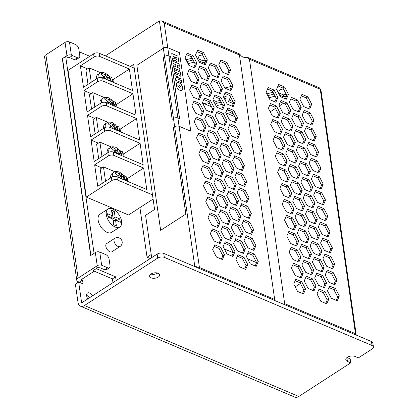 <?xml version="1.0" encoding="UTF-8"?>
<svg xmlns="http://www.w3.org/2000/svg" width="418" height="418" viewBox="0 0 418 418"><rect width="100%" height="100%" fill="white"/><g stroke="black" fill="none" stroke-linecap="round" stroke-linejoin="round"><path stroke-width="0.63" d="M123.88 179.797L123.744 179.63A1.573 0.878 -122.9 0 1 123.347 177.713L123.958 176.13L122.38 174.113L121.408 175.288A1.573 0.878 -122.9 0 1 119.867 174.771L119.062 173.768L116.12 172.122L115.227 173.209L118.717 176.177A1.573 0.878 -122.9 0 1 119.24 177.828M120.311 155.047L120.175 154.874A1.573 0.878 -122.9 0 1 119.783 152.962L120.389 151.379L118.796 149.383L117.845 150.532A1.573 0.878 -122.9 0 1 116.298 150.02L115.493 149.017L112.557 147.366L111.663 148.458L115.149 151.421A1.573 0.878 -122.9 0 1 115.671 153.077M116.742 130.291L116.612 130.123A1.573 0.878 -122.9 0 1 116.214 128.211L116.826 126.623L115.248 124.606L114.276 125.781A1.573 0.878 -122.9 0 1 112.729 125.269L111.93 124.261L108.988 122.615L108.095 123.707L111.585 126.67A1.573 0.878 -122.9 0 1 112.102 128.326M113.179 105.54L113.043 105.373A1.573 0.878 -122.9 0 1 112.646 103.455L113.257 101.872L111.663 99.876L110.707 101.031A1.573 0.878 -122.9 0 1 109.166 100.513L108.361 99.51L105.42 97.864L104.526 98.951L108.016 101.914A1.573 0.878 -122.9 0 1 108.539 103.57M112.369 176.96A8.637 4.823 -122.9 0 1 113.8 172.42L112.16 173.486A8.637 4.823 57.1 0 0 110.713 177.896M108.805 152.209A8.637 4.823 -122.9 0 1 110.237 147.669L108.596 148.73A8.637 4.823 57.1 0 0 107.149 153.145M105.237 127.459A8.637 4.823 -122.9 0 1 106.668 122.918L105.028 123.979A8.637 4.823 57.1 0 0 103.58 128.389M101.668 102.703A8.637 4.823 -122.9 0 1 103.1 98.162L101.459 99.228A8.637 4.823 57.1 0 0 100.012 103.638M109.61 80.789L109.474 80.617A1.573 0.878 -122.9 0 1 109.082 78.704L109.688 77.121L108.11 75.099L107.144 76.275A1.573 0.878 -122.9 0 1 105.597 75.762L104.793 74.754L101.856 73.108L100.963 74.2L104.448 77.163A1.573 0.878 -122.9 0 1 104.97 78.819M98.105 77.952A8.637 4.823 -122.9 0 1 99.536 73.411L97.896 74.472A8.637 4.823 57.1 0 0 96.448 78.887M126.785 181.031L126.131 176.5L123.441 175.361M115.081 171.814L103.471 166.892L105.54 181.245M123.216 156.28L122.563 151.75L119.872 150.605M111.512 147.063L99.907 142.136L101.971 156.494M119.647 131.524L118.994 126.999L116.303 125.855M107.948 122.307L96.339 117.385L98.408 131.738M116.084 106.773L115.431 102.243L112.74 101.104M104.38 97.556L92.77 92.629L94.839 106.987M126.393 178.303L127.25 178.669L127.647 181.396M94.651 164.838L108.325 155.987A3.924 2.074 -8.2 0 1 113.837 155.397L143.661 168.046L146.749 189.5L116.925 176.851A3.924 2.074 171.8 0 0 111.418 177.441L97.744 186.292L94.651 164.838L101.893 167.911M103.471 166.892L100.189 169.013L102.258 183.371M122.824 153.552L123.686 153.918L124.078 156.645M91.087 140.087L104.756 131.236A3.924 2.074 -8.2 0 1 110.268 130.646L140.093 143.296L143.181 164.749L113.362 152.095A3.924 2.074 171.8 0 0 107.849 152.69L94.175 161.541L91.087 140.087L98.324 143.16M99.907 142.136L96.626 144.262L98.69 158.615M119.255 128.796L120.118 129.162L120.509 131.889M87.519 115.337L101.193 106.486A3.924 2.074 -8.2 0 1 106.7 105.89L136.524 118.545L139.617 139.993L109.793 127.344A3.924 2.074 171.8 0 0 104.281 127.934L90.612 136.785L87.519 115.337L94.761 118.404M96.339 117.385L93.057 119.506L95.126 133.864M115.692 104.045L116.549 104.411L116.946 107.139M83.95 90.581L97.624 81.729A3.924 2.074 -8.2 0 1 103.136 81.139L132.955 93.789L136.049 115.243L106.224 102.593A3.924 2.074 171.8 0 0 100.717 103.183L87.043 112.034L83.95 90.581L91.192 93.653M92.77 92.629L89.489 94.755L91.558 109.114M152.486 194.845L117.374 179.954A3.924 2.074 171.8 0 0 111.862 180.545L111.418 177.441M134.225 68.113L99.113 53.217L99.568 56.383L129.392 69.038L132.48 90.487L102.661 77.837A3.924 2.074 171.8 0 0 97.148 78.432L83.475 87.284L80.387 65.83L94.055 56.979A3.924 2.074 -8.2 0 1 99.568 56.383M94.055 56.979L93.601 53.807L68.056 70.344L86.317 197.082L111.862 180.545M112.515 82.017L111.862 77.492L109.171 76.348M100.811 72.805L89.206 67.878L91.27 82.236M112.123 79.295L112.985 79.66L113.377 82.383M80.387 65.83L87.623 68.902M89.206 67.878L85.925 70.005L87.989 84.358M93.601 53.807A3.924 2.074 -8.2 0 1 99.113 53.217M153.098 199.078L128.525 214.988L86.317 197.082M129.392 69.038L112.985 79.66M111.454 81.567L109.829 77.252L107.677 77.884L106.773 76.755L108.095 75.12L105.19 73.087C102.75 72.283 100.863 72.392 99.536 73.411M106.407 79.425L107.677 77.884M100.968 74.2L101.856 73.108M106.773 76.755L105.472 78.344A2.414 1.348 -122.9 0 1 105.002 78.615M132.955 93.789L116.549 104.411M136.524 118.545L120.118 129.162M140.093 143.296L123.686 153.918M143.661 168.046L127.25 178.669M109.976 104.181L111.24 102.635L110.342 101.506L111.679 99.85L108.758 97.838C106.313 97.039 104.427 97.148 103.1 98.162M115.023 106.324L113.398 102.002L111.24 102.635M118.587 131.074L116.962 126.758L114.809 127.391L113.91 126.262L115.232 124.627L112.327 122.594C109.882 121.79 107.996 121.899 106.668 122.918M117.108 153.688L118.378 152.142L117.474 151.013L118.811 149.357L115.891 147.345C113.45 146.546 111.564 146.65 110.237 147.669M122.155 155.825L120.53 151.509L118.378 152.142M125.724 180.581L124.099 176.26L121.941 176.892L121.042 175.769L122.364 174.134L119.459 172.096C117.014 171.296 115.128 171.406 113.8 172.42M104.537 98.956L105.42 97.864M110.342 101.506L109.041 103.094A2.414 1.348 -122.9 0 1 108.565 103.371M113.539 128.932L114.809 127.391M108.105 123.707L108.988 122.615M113.91 126.262L112.609 127.845A2.414 1.348 -122.9 0 1 112.134 128.122M111.669 148.463L112.557 147.366M117.474 151.013L116.173 152.601A2.414 1.348 -122.9 0 1 115.702 152.873M120.677 178.439L121.941 176.892M115.237 173.214L116.12 172.122M121.042 175.769L119.741 177.352A2.414 1.348 -122.9 0 1 119.266 177.629M151.05 274.015A5.105 2.696 171.8 0 0 149.607 276.272A5.105 2.696 171.8 0 0 152.915 278.273A5.105 2.696 171.8 0 0 158.265 277.077A5.105 2.696 171.8 0 0 159.707 274.819A5.105 2.696 171.8 0 0 156.4 272.818A5.105 2.696 171.8 0 0 151.05 274.015M150.987 274.051A5.105 2.696 171.8 0 0 157.696 273.116A5.105 2.696 171.8 0 0 157.753 273.079M92.681 295.845A5.105 2.848 57.1 0 0 87.472 293.044A5.105 2.848 57.1 0 0 86.636 295.798A5.105 2.848 57.1 0 0 87.843 298.854M86.589 295.275A5.105 2.848 -122.9 0 1 89.342 297.882M114.03 240.93A4.849 2.707 57.1 0 0 118.048 246.463A4.849 2.707 57.1 0 0 120.097 246.458A4.849 2.707 57.1 0 0 120.144 246.427A4.854 4.854 0 0 0 121.434 239.812A4.854 4.854 0 0 0 114.872 238.286A4.849 2.707 57.1 0 0 114.825 238.312A4.849 2.707 57.1 0 0 114.03 240.93M114.825 238.312L106.621 243.626A4.849 2.707 57.1 0 0 105.827 246.244A4.849 2.707 57.1 0 0 108.325 250.763A4.849 2.707 57.1 0 0 111.893 251.772L120.097 246.458M106.329 214.758A10.769 6.014 57.1 0 0 111.878 224.806A10.769 6.014 57.1 0 0 119.799 227.031A10.769 6.014 57.1 0 0 121.565 221.221A10.769 6.014 57.1 0 0 116.016 211.179A10.769 6.014 57.1 0 0 108.095 208.948A10.769 6.014 57.1 0 0 106.329 214.758M108.095 208.948L99.892 214.262A10.769 6.014 57.1 0 0 98.126 220.072A10.769 6.014 57.1 0 0 103.674 230.114A10.769 6.014 57.1 0 0 111.596 232.345L119.799 227.031M347.024 357.536L350.19 358.879L350.759 362.84L298.802 396.473A7.853 5.026 113 0 1 294.789 397.1L80.418 306.159A7.853 5.026 -67 0 0 84.436 305.532L157.717 258.089L157.147 254.128L81.656 302.857L78.652 281.998L75.371 284.12L78.014 302.475A7.853 5.026 -67 0 0 80.418 306.159M89.781 56.284L79.227 51.806M94.06 253.334L65.699 56.54L68.923 57.909L72.476 55.604L77.471 57.726A3.924 2.189 57.1 0 0 79.133 57.721A3.924 2.189 57.1 0 0 79.775 55.604L78.824 49.005A3.924 2.189 57.1 0 0 75.569 44.527L69.461 41.936L71.363 55.134L72.476 55.61M116.141 280.677L115.587 276.826L96.26 268.628L95.978 266.642L99.197 268.011L99.745 267.656L104.74 269.777A3.924 2.189 57.1 0 0 106.402 269.772L109.406 267.823A3.924 2.189 57.1 0 0 110.049 265.707L109.098 259.108A3.924 2.189 57.1 0 0 105.848 254.63L99.74 252.038L101.642 265.237L107.75 267.828A3.924 2.189 57.1 0 0 109.406 267.823M139.905 207.621L147.052 257.201L150.287 258.575M346.883 357.651L347.426 361.424A5.497 2.9 171.8 0 1 345.817 359.731A5.497 2.9 171.8 0 1 348.957 356.533A5.497 2.9 171.8 0 1 355.081 356.465L358.414 357.881L372.088 349.03A4.713 2.487 171.8 0 0 373.42 346.945A4.713 2.487 171.8 0 0 372.036 345.493L164.331 257.378A4.713 2.487 171.8 0 0 157.717 258.089M177.849 76.855L174.954 75.627L174.63 73.364L180.806 75.987L181.135 78.244L177.728 79.065L181.475 80.601L181.799 82.858L175.623 80.235L175.294 77.978L178.685 77.147L177.849 76.855M175.675 64.618L173.219 63.578L172.88 61.227L179.056 63.844L179.395 66.196L177.336 65.323L177.65 67.491L179.709 68.364L180.048 70.715L173.872 68.097L173.533 65.741L175.988 66.786L175.675 64.618M174.667 126.779A3.14 1.656 -8.2 0 1 179.076 126.309L199.423 267.494L194.772 266.318L174.667 126.779L173.345 127.579L174.667 126.722A3.14 1.656 -8.2 0 1 179.076 126.246L190.791 131.221L179.474 52.668L167.754 47.699A3.14 1.656 -8.2 0 0 163.344 48.174L159.41 20.9L105.383 55.876M168.945 55.949L170.664 56.681L179.604 118.728L177.885 117.996A3.14 1.656 -8.2 0 0 173.475 118.472L164.535 56.482L163.213 57.282L164.535 56.425A3.14 1.656 -8.2 0 1 168.945 55.949L164.196 23.068L161.625 20.905L159.41 20.9M174.249 56.764L172.106 55.86L171.767 53.504L177.948 56.127L178.455 59.649L178.188 62.036L177.133 61.968L175.445 60.15L175.179 60.819L172.759 60.375L172.415 57.997L174.285 58.452L174.249 56.764M173.345 60.406L172.989 60.474M180.592 74.482L174.416 71.859L174.076 69.508L180.252 72.126L180.592 74.482M180.012 90.319C177.958 89.337 176.704 87.613 176.255 85.152L176.877 82.597L178.909 82.696C180.968 83.678 182.222 85.403 182.671 87.869L182.044 90.419L180.012 90.319M172.206 119.297L163.271 57.303M164.535 56.482A3.14 1.656 -8.2 0 1 168.945 56.007L170.612 56.717L179.541 118.702M174.667 126.722L173.475 118.472L172.153 119.329L163.213 57.282M95.978 266.642L92.806 268.701L93.089 270.681L112.416 278.879L112.97 282.73M65.699 56.54L62.528 58.593L90.884 255.388M372.036 345.493L371.466 341.532L163.762 253.418L164.331 257.378M157.147 254.128A4.713 2.487 -8.2 0 1 163.762 253.418M371.466 341.532A4.713 2.487 -8.2 0 1 372.846 342.985L373.42 346.945M94.29 271.188L81.421 279.517L82.534 279.987L83.093 283.879L78.652 281.998M347.426 361.424L350.759 362.84M101.642 265.237A3.14 1.656 171.8 0 0 97.232 265.712L78.093 278.106A4.713 2.487 171.8 0 0 76.76 280.191A4.713 2.487 171.8 0 0 78.14 281.643L79.274 282.26M71.363 55.134A3.14 1.656 171.8 0 0 66.958 55.61L65.051 42.406L45.912 54.8L78.093 278.106M65.051 42.406A3.14 1.656 -8.2 0 1 69.461 41.936M76.76 280.191L44.58 56.885A4.713 2.487 -8.2 0 1 45.912 54.8M66.958 55.61L62.308 58.619L90.68 255.518L95.33 252.509A3.14 1.656 -8.2 0 1 99.74 252.038M82.534 279.987L79.253 282.113M96.26 268.628L93.089 270.681M69.472 57.553L74.467 59.675A3.924 2.189 57.1 0 0 76.123 59.669L79.133 57.721M112.416 278.879L115.587 276.826M108.037 217.036L112.797 219.053L113.612 224.727L116.392 225.903L115.572 220.229L120.332 222.251L119.856 218.948L115.096 216.932L114.281 211.257L111.501 210.076L112.322 215.751L107.562 213.734L108.037 217.036M112.322 215.751L111.204 217.532L107.907 216.137M117.975 221.247L117.845 220.354L113.085 218.332L112.27 212.657L111.846 212.48M112.27 212.657L114.281 211.257M113.085 218.332L115.096 216.932M117.845 220.354L119.856 218.948M114.03 224.905L113.409 220.573L115.572 220.229M164.535 56.425L163.344 48.174L136.869 65.328L160.648 230.344L185.864 214.084L173.402 127.6M151.677 257.676L145.574 215.322L154.597 209.481L133.687 64.377L130.416 66.499M154.07 274.302L153.876 272.944M179.076 126.309L190.791 131.221M199.224 268.466A1.176 0.752 113 0 0 199.423 267.494L274.663 299.413L239.441 54.988L239.822 54.084L161.625 20.905M220.861 59.962L218.776 64.811L222.622 72.173L228.552 74.691L230.642 69.843L226.796 62.481L220.861 59.962M214.716 244.823L212.631 249.671L216.477 257.039L222.407 259.552L224.497 254.703L220.652 247.341L214.716 244.823M237.999 254.698L235.909 259.547L239.754 266.914L245.69 269.427L247.775 264.578L243.929 257.216L237.999 254.698M225.208 241.776L223.123 246.625L226.969 253.987L232.899 256.506L234.984 251.657L231.138 244.29L225.208 241.776M212.417 228.85L210.332 233.699L214.178 241.061L220.108 243.579L222.193 238.73L218.348 231.368L212.417 228.85M248.485 251.652L246.401 256.5L250.246 263.862L256.177 266.376L258.261 261.532L254.416 254.165L248.485 251.652M235.695 238.725L233.61 243.574L237.455 250.936L243.386 253.454L245.47 248.605L241.625 241.243L235.695 238.725M222.904 225.804L220.819 230.647L224.665 238.014L230.595 240.528L232.68 235.684L228.834 228.317L222.904 225.804M210.113 212.877L208.028 217.726L211.874 225.088L217.804 227.606L219.894 222.757L216.049 215.395L210.113 212.877M246.181 235.679L244.096 240.522L247.942 247.89L253.872 250.403L255.962 245.559L252.117 238.192L246.181 235.679M233.396 222.752L231.306 227.601L235.151 234.963L241.087 237.481L243.171 232.633L239.326 225.271L233.396 222.752M220.605 209.826L218.515 214.674L222.36 222.042L228.296 224.555L230.381 219.706L226.535 212.344L220.605 209.826M207.814 196.904L205.729 201.753L209.575 209.115L215.505 211.633L217.59 206.785L213.744 199.417L207.814 196.904M243.882 219.701L241.797 224.55L245.643 231.912L251.573 234.43L253.658 229.581L249.812 222.219L243.882 219.701M231.091 206.779L229.007 211.628L232.852 218.99L238.782 221.509L240.867 216.66L237.022 209.293L231.091 206.779M218.3 193.853L216.216 198.702L220.061 206.064L225.992 208.582L228.076 203.733L224.231 196.371L218.3 193.853M205.51 180.931L203.425 185.775L207.271 193.142L213.201 195.655L215.291 190.812L211.445 183.445L205.51 180.931M241.578 203.728L239.493 208.577L243.339 215.939L249.269 218.457L251.359 213.608L247.513 206.246L241.578 203.728M228.787 190.807L226.702 195.65L230.548 203.017L236.478 205.531L238.568 200.687L234.723 193.32L228.787 190.807M216.001 177.88L213.911 182.729L217.757 190.091L223.693 192.609L225.777 187.76L221.932 180.398L216.001 177.88M203.211 164.953L201.121 169.802L204.966 177.169L210.902 179.683L212.987 174.834L209.141 167.472L203.211 164.953M239.279 187.755L237.189 192.604L241.04 199.966L246.97 202.484L249.055 197.636L245.209 190.274L239.279 187.755M226.488 174.828L224.403 179.677L228.249 187.045L234.179 189.558L236.264 184.709L232.418 177.347L226.488 174.828M213.697 161.907L211.612 166.756L215.458 174.118L221.388 176.636L223.473 171.788L219.628 164.42L213.697 161.907M200.906 148.98L198.822 153.829L202.667 161.191L208.598 163.71L210.682 158.861L206.837 151.499L200.906 148.98M236.975 171.782L234.89 176.631L238.735 183.993L244.666 186.506L246.751 181.663L242.905 174.296L236.975 171.782M224.184 158.856L222.099 163.704L225.945 171.066L231.875 173.585L233.965 168.736L230.119 161.374L224.184 158.856M211.393 145.934L209.308 150.778L213.154 158.145L219.089 160.658L221.174 155.815L217.329 148.447L211.393 145.934M198.607 133.008L196.517 137.856L200.363 145.218L206.299 147.737L208.383 142.888L204.538 135.526L198.607 133.008M234.676 155.809L232.586 160.653L236.431 168.02L242.367 170.534L244.452 165.69L240.606 158.323L234.676 155.809M221.885 142.883L219.8 147.732L223.646 155.094L229.576 157.612L231.661 152.763L227.815 145.401L221.885 142.883M209.094 129.956L207.009 134.805L210.855 142.172L216.785 144.685L218.87 139.837L215.024 132.475L209.094 129.956M196.303 117.035L194.218 121.884L198.064 129.246L203.994 131.764L206.079 126.915L202.234 119.548L196.303 117.035M232.371 139.831L230.287 144.68L234.132 152.042L240.063 154.561L242.147 149.712L238.302 142.35L232.371 139.831M219.581 126.91L217.496 131.759L221.341 139.121L227.272 141.634L229.362 136.791L225.511 129.423L219.581 126.91M206.79 113.983L204.705 118.832L208.551 126.194L214.481 128.713L216.571 123.864L212.725 116.502L206.79 113.983M193.999 101.062L191.914 105.906L195.76 113.273L201.695 115.786L203.78 110.942L199.935 103.575L193.999 101.062M230.072 123.859L227.982 128.707L231.828 136.069L237.764 138.588L239.848 133.739L236.003 126.377L230.072 123.859M217.282 110.937L215.192 115.781L219.037 123.148L224.973 125.661L227.058 120.818L223.212 113.45L217.282 110.937M204.491 98.011L202.406 102.859L206.252 110.221L212.182 112.74L214.267 107.891L210.421 100.529L204.491 98.011M191.7 85.084L189.615 89.933L193.461 97.3L199.391 99.813L201.476 94.964L197.63 87.602L191.7 85.084M227.768 107.886L225.683 112.735L229.529 120.097L235.459 122.615L237.544 117.766L233.699 110.404L227.768 107.886M214.977 94.959L212.893 99.808L216.738 107.17L222.669 109.688L224.753 104.84L220.908 97.478L214.977 94.959M202.187 82.038L200.102 86.887L203.947 94.249L209.878 96.767L211.968 91.918L208.122 84.551L202.187 82.038M189.396 69.111L187.311 73.96L191.157 81.322L197.087 83.84L199.177 78.992L195.331 71.63L189.396 69.111M225.464 91.913L223.379 96.762L227.225 104.124L233.155 106.637L235.245 101.793L231.4 94.426L225.464 91.913M212.678 78.986L210.588 83.835L214.434 91.197L220.37 93.716L222.454 88.867L218.609 81.505L212.678 78.986M199.888 66.065L197.798 70.908L201.643 78.276L207.579 80.789L209.664 75.945L205.818 68.578L199.888 66.065M187.097 53.138L185.012 57.987L188.858 65.349L194.788 67.868L196.873 63.019L193.027 55.657L187.097 53.138M223.165 75.94L221.08 80.784L224.926 88.151L230.856 90.664L232.941 85.821L229.095 78.453L223.165 75.94M210.374 63.013L208.289 67.862L212.135 75.224L218.065 77.743L220.15 72.894L216.305 65.532L210.374 63.013M197.583 50.087L195.499 54.936L199.344 62.303L205.275 64.816L207.359 59.967L203.514 52.605L197.583 50.087M247.378 57.292L249.452 59.236L284.674 303.661L355.478 333.695L320.256 89.269L249.452 59.236M225.333 96.438L224.335 98.591M220.218 100.357L215.934 101.433L213.117 100.236M232.962 101.621L229.111 99.991M273.074 92.268L266.851 93.831M286.152 94.181L283.373 94.881L278.445 92.786M192.165 58.206L185.942 59.769M205.243 60.114L202.845 60.72L197.918 58.624M247.252 57.235C243.981 57.971 241.505 56.916 239.822 54.084M278.665 84.483L276.58 89.332L280.426 96.699L286.356 99.212L288.446 94.363L284.601 87.001L278.665 84.483M291.456 97.41L289.371 102.258L293.217 109.62L299.147 112.139L301.237 107.29L297.386 99.928L291.456 97.41M304.247 110.336L302.162 115.18L306.007 122.547L311.938 125.06L314.022 120.217L310.177 112.85L304.247 110.336M268.178 87.534L266.094 92.383L269.939 99.745L275.87 102.264L277.954 97.415L274.109 90.053L268.178 87.534M280.969 100.461L278.884 105.305L282.73 112.672L288.66 115.185L290.745 110.342L286.9 102.974L280.969 100.461M293.76 113.382L291.675 118.231L295.521 125.593L301.451 128.112L303.536 123.263L299.69 115.901L293.76 113.382M306.551 126.309L304.461 131.158L308.306 138.52L314.242 141.038L316.327 136.19L312.481 128.822L306.551 126.309M270.483 103.507L268.393 108.356L272.238 115.718L278.174 118.237L280.259 113.388L276.413 106.026L270.483 103.507M283.268 116.434L281.183 121.283L285.029 128.645L290.965 131.163L293.049 126.314L289.204 118.947L283.268 116.434M296.059 129.355L293.974 134.204L297.82 141.571L303.75 144.085L305.84 139.236L301.995 131.874L296.059 129.355M308.85 142.282L306.765 147.131L310.611 154.493L316.541 157.011L318.626 152.162L314.78 144.8L308.85 142.282M272.782 119.48L270.697 124.329L274.542 131.696L280.473 134.209L282.558 129.361L278.712 121.999L272.782 119.48M285.572 132.407L283.488 137.256L287.333 144.618L293.264 147.136L295.348 142.287L291.503 134.925L285.572 132.407M298.363 145.333L296.278 150.177L300.124 157.544L306.054 160.057L308.139 155.214L304.294 147.847L298.363 145.333M311.154 158.255L309.064 163.104L312.915 170.466L318.845 172.984L320.93 168.135L317.084 160.773L311.154 158.255M275.086 135.458L272.996 140.302L276.841 147.669L282.777 150.182L284.862 145.339L281.016 137.971L275.086 135.458M287.877 148.38L285.787 153.228L289.632 160.59L295.568 163.109L297.653 158.26L293.807 150.898L287.877 148.38M300.662 161.306L298.577 166.155L302.423 173.517L308.353 176.035L310.443 171.187L306.598 163.819L300.662 161.306M313.453 174.228L311.368 179.076L315.214 186.444L321.144 188.957L323.234 184.108L319.389 176.746L313.453 174.228M277.385 151.431L275.3 156.28L279.146 163.642L285.076 166.16L287.166 161.311L283.32 153.944L277.385 151.431M290.176 164.352L288.091 169.201L291.936 176.568L297.867 179.082L299.952 174.233L296.106 166.871L290.176 164.352M302.966 177.279L300.882 182.128L304.727 189.49L310.658 192.008L312.742 187.159L308.897 179.797L302.966 177.279M315.757 190.206L313.672 195.049L317.518 202.416L323.448 204.93L325.533 200.086L321.688 192.719L315.757 190.206M279.689 167.404L277.604 172.253L281.45 179.615L287.38 182.133L289.465 177.284L285.619 169.922L279.689 167.404M292.48 180.33L290.39 185.174L294.235 192.541L300.171 195.054L302.256 190.211L298.41 182.844L292.48 180.33M305.271 193.252L303.181 198.101L307.026 205.463L312.962 207.981L315.047 203.132L311.201 195.77L305.271 193.252M318.056 206.178L315.971 211.027L319.817 218.389L325.747 220.908L327.837 216.059L323.992 208.692L318.056 206.178M281.988 183.377L279.903 188.225L283.749 195.587L289.679 198.106L291.769 193.257L287.924 185.895L281.988 183.377M294.779 196.303L292.694 201.152L296.54 208.514L302.47 211.033L304.555 206.184L300.709 198.816L294.779 196.303M307.57 209.225L305.485 214.073L309.33 221.441L315.261 223.954L317.346 219.105L313.5 211.743L307.57 209.225M320.36 222.151L318.276 227L322.121 234.362L328.052 236.881L330.136 232.032L326.291 224.67L320.36 222.151M284.292 199.355L282.207 204.198L286.053 211.565L291.983 214.079L294.068 209.23L290.223 201.868L284.292 199.355M297.083 212.276L294.998 217.125L298.844 224.487L304.774 227.005L306.859 222.157L303.013 214.795L297.083 212.276M309.874 225.203L307.784 230.046L311.629 237.414L317.565 239.927L319.65 235.083L315.804 227.716L309.874 225.203M322.659 238.124L320.575 242.973L324.42 250.335L330.356 252.853L332.441 248.005L328.595 240.643L322.659 238.124M286.591 215.327L284.506 220.171L288.352 227.538L294.282 230.052L296.372 225.208L292.527 217.841L286.591 215.327M299.382 228.249L297.297 233.098L301.143 240.46L307.073 242.978L309.163 238.129L305.318 230.767L299.382 228.249M312.173 241.176L310.088 246.024L313.934 253.386L319.864 255.905L321.949 251.056L318.103 243.689L312.173 241.176M324.964 254.097L322.879 258.946L326.724 266.313L332.655 268.826L334.74 263.977L330.894 256.615L324.964 254.097M288.895 231.3L286.811 236.149L290.656 243.511L296.587 246.03L298.671 241.181L294.826 233.819L288.895 231.3M301.686 244.222L299.601 249.071L303.447 256.438L309.377 258.951L311.462 254.102L307.617 246.74L301.686 244.222M314.477 257.148L312.387 261.997L316.233 269.359L322.168 271.878L324.253 267.029L320.407 259.667L314.477 257.148M327.268 270.075L325.178 274.919L329.023 282.286L334.959 284.799L337.044 279.955L333.198 272.588L327.268 270.075M291.2 247.273L289.11 252.122L292.955 259.484L298.891 262.002L300.976 257.154L297.13 249.792L291.2 247.273M303.985 260.2L301.9 265.043L305.746 272.411L311.676 274.924L313.766 270.08L309.921 262.713L303.985 260.2M316.776 273.121L314.691 277.97L318.537 285.332L324.467 287.85L326.557 283.002L322.712 275.64L316.776 273.121M329.567 286.048L327.482 290.897L331.328 298.259L337.258 300.777L339.343 295.928L335.497 288.561L329.567 286.048M293.499 263.246L291.414 268.095L295.26 275.457L301.19 277.975L303.275 273.126L299.429 265.764L293.499 263.246M306.289 276.173L304.205 281.021L308.05 288.383L313.981 290.902L316.065 286.053L312.22 278.686L306.289 276.173M319.08 289.094L316.996 293.943L320.841 301.31L326.771 303.823L328.856 298.974L325.011 291.612L319.08 289.094M295.803 279.224L293.713 284.068L297.559 291.435L303.494 293.948L305.579 289.099L301.733 281.737L295.803 279.224M301.948 94.358L299.858 99.207L303.703 106.574L309.639 109.088L311.724 104.239L307.878 96.877L301.948 94.358M187.99 63.688L194.218 62.141M190.106 71.17L188.732 70.658M193.085 59.962L186.888 61.582M205.233 62.172L203.132 62.7L198.534 60.746M197.688 59.126L199.292 55.646L202.49 54.847M204.109 103.638L207.276 102.844L210.05 104.019M227.193 113.435L230.365 112.635L233.328 113.895M229.33 110.305L226.31 111.272M216.66 107.024L217.36 105.508L222.266 104.275M223.797 95.785L226.337 96.861L224.973 99.808M221.164 102.17L216.216 103.413L214.361 102.624M233.275 103.617L228.39 101.543L230.543 96.997M225.297 88.308L225.506 87.864L231.081 86.463M268.899 97.755L274.72 96.292L275.3 96.537M270.634 105.331L269.814 105.054M273.811 93.684L273.576 94.196L267.797 95.649M286.492 96.145L283.66 96.861L279.616 95.142M278.419 92.848L279.82 89.807L283.399 88.909M270.206 111.831L275.467 108.424M279.234 105.984L283.435 103.267M195.295 266.794L194.532 266.475M204.277 64.393L205.719 61.033L201.873 53.666L196.946 51.576M217.067 77.314L218.509 73.955L214.664 66.593L209.737 64.503M229.853 90.241L231.3 86.881L227.455 79.514L222.522 77.424M193.785 67.439L195.232 64.079L191.387 56.717L186.454 54.627M206.576 80.366L208.023 77.006L204.177 69.639L199.245 67.549M219.366 93.292L220.814 89.927L216.968 82.565L212.036 80.475M232.157 106.214L233.605 102.854L229.759 95.492L224.827 93.397M196.089 83.417L197.536 80.052L193.691 72.69L188.758 70.6M208.88 96.339L210.327 92.979L206.482 85.617L201.549 83.522M221.671 109.265L223.113 105.906L219.267 98.538L214.34 96.448M234.456 122.187L235.904 118.827L232.058 111.465L227.131 109.37M198.388 99.39L199.835 96.03L195.99 88.663L191.057 86.573M211.179 112.311L212.626 108.952L208.781 101.59L203.848 99.5M223.97 125.238L225.417 121.878L221.571 114.511L216.639 112.421M236.76 138.165L238.208 134.8L234.362 127.438L229.43 125.348M200.692 115.363L202.14 112.003L198.294 104.641L193.362 102.546M213.483 128.289L214.93 124.925L211.085 117.562L206.152 115.472M226.274 141.211L227.721 137.851L223.87 130.489L218.943 128.394M239.065 154.137L240.507 150.778L236.661 143.411L231.734 141.321M202.996 131.336L204.439 127.976L200.593 120.614L195.666 118.519M215.782 144.262L217.229 140.903L213.384 133.535L208.451 131.445M228.573 157.184L230.02 153.824L226.175 146.462L221.242 144.372M241.364 170.11L242.811 166.751L238.965 159.383L234.033 157.293M205.295 147.308L206.743 143.949L202.897 136.587L197.965 134.497M218.086 160.235L219.534 156.875L215.688 149.508L210.756 147.418M230.877 173.162L232.324 169.797L228.479 162.435L223.546 160.345M243.668 186.083L245.11 182.723L241.264 175.361L236.337 173.266M207.6 163.286L209.042 159.922L205.196 152.56L200.269 150.47M220.385 176.208L221.833 172.848L217.987 165.486L213.06 163.391M233.176 189.135L234.623 185.775L230.778 178.408L225.845 176.318M245.967 202.056L247.414 198.696L243.569 191.334L238.636 189.244M209.899 179.259L211.346 175.9L207.5 168.532L202.568 166.442M222.689 192.181L224.137 188.821L220.291 181.459L215.359 179.369M235.48 205.107L236.928 201.748L233.082 194.38L228.15 192.29M248.271 218.034L249.718 214.669L245.873 207.307L240.94 205.217M212.203 195.232L213.65 191.872L209.805 184.51L204.872 182.415M224.994 208.159L226.436 204.794L222.59 197.432L217.663 195.342M237.779 221.08L239.227 217.721L235.381 210.358L230.454 208.263M250.57 234.007L252.017 230.647L248.172 223.28L243.239 221.19M214.502 211.205L215.949 207.845L212.104 200.483L207.171 198.388M227.293 224.132L228.74 220.772L224.894 213.405L219.962 211.315M240.084 237.053L241.531 233.693L237.685 226.331L232.753 224.241M252.874 249.98L254.322 246.62L250.476 239.253L245.544 237.163M216.806 227.178L218.253 223.818L214.408 216.456L209.475 214.366M229.597 240.104L231.039 236.745L227.193 229.383L222.266 227.287M242.388 253.031L243.83 249.666L239.984 242.304L235.057 240.214M255.173 265.952L256.621 262.593L252.775 255.231L247.843 253.136M219.105 243.156L220.552 239.791L216.707 232.429L211.774 230.339M231.896 256.077L233.343 252.718L229.498 245.356L224.565 243.26M244.687 269.004L246.134 265.644L242.288 258.277L237.356 256.187M221.409 259.129L222.857 255.769L219.011 248.402L214.079 246.312M227.554 74.268L229.001 70.908L225.156 63.541L220.223 61.451M285.358 98.789L286.805 95.429L282.96 88.062L278.027 85.972M298.149 111.71L299.596 108.351L295.745 100.989L290.818 98.899M310.94 124.637L312.382 121.277L308.536 113.91L303.609 111.82M274.872 101.84L276.314 98.476L272.468 91.114L267.541 89.024M287.657 114.762L289.104 111.402L285.259 104.04L280.326 101.945M300.448 127.689L301.895 124.324L298.05 116.962L293.117 114.872M313.239 140.61L314.686 137.25L310.84 129.888L305.908 127.793M277.171 117.813L278.618 114.454L274.772 107.086L269.84 104.996M289.961 130.735L291.409 127.375L287.563 120.013L282.631 117.918M302.752 143.661L304.2 140.302L300.354 132.934L295.421 130.844M315.543 156.583L316.985 153.223L313.139 145.861L308.212 143.771M279.475 133.786L280.917 130.426L277.071 123.059L272.144 120.969M292.26 146.713L293.708 143.348L289.862 135.986L284.935 133.896M305.051 159.634L306.498 156.275L302.653 148.912L297.72 146.817M317.842 172.561L319.289 169.196L315.444 161.834L310.511 159.744M281.774 149.759L283.221 146.399L279.376 139.037L274.443 136.942M294.565 162.686L296.012 159.326L292.166 151.959L287.234 149.869M307.355 175.607L308.803 172.247L304.957 164.885L300.025 162.79M320.146 188.534L321.594 185.174L317.748 177.807L312.816 175.717M284.078 165.732L285.525 162.372L281.68 155.01L276.747 152.915M296.869 178.658L298.311 175.299L294.465 167.931L289.538 165.841M309.654 191.585L311.102 188.22L307.256 180.858L302.329 178.768M322.445 204.506L323.893 201.147L320.047 193.785L315.115 191.69M286.377 181.71L287.824 178.345L283.979 170.983L279.046 168.893M299.168 194.631L300.615 191.272L296.77 183.91L291.837 181.814M311.959 207.558L313.406 204.193L309.56 196.831L304.628 194.741M324.749 220.479L326.197 217.12L322.351 209.758L317.419 207.662M288.681 197.683L290.129 194.323L286.283 186.956L281.351 184.866M301.472 210.604L302.914 207.244L299.069 199.882L294.141 197.787M314.263 223.531L315.705 220.171L311.859 212.804L306.932 210.714M327.048 236.452L328.496 233.092L324.65 225.73L319.718 223.64M290.98 213.655L292.428 210.296L288.582 202.929L283.65 200.839M303.771 226.582L305.218 223.217L301.373 215.855L296.44 213.765M316.562 239.504L318.009 236.144L314.164 228.782L309.231 226.687M329.353 252.43L330.8 249.065L326.954 241.703L322.022 239.613M293.284 229.628L294.732 226.269L290.886 218.907L285.954 216.811M306.075 242.555L307.523 239.195L303.677 231.828L298.745 229.738M318.866 255.476L320.308 252.117L316.463 244.755L311.535 242.659M331.657 268.403L333.099 265.043L329.253 257.676L324.326 255.586M295.583 245.601L297.031 242.241L293.185 234.879L288.258 232.784M308.374 258.528L309.822 255.168L305.976 247.801L301.044 245.711M321.165 271.454L322.612 268.09L318.767 260.727L313.834 258.637M333.956 284.376L335.403 281.016L331.558 273.654L326.625 271.559M297.888 261.579L299.335 258.214L295.489 250.852L290.557 248.762M310.678 274.501L312.126 271.141L308.28 263.779L303.348 261.684M323.469 287.427L324.917 284.068L321.071 276.7L316.139 274.61M336.26 300.349L337.702 296.989L333.857 289.627L328.929 287.532M300.192 277.552L301.634 274.192L297.788 266.825L292.861 264.735M312.977 290.473L314.425 287.114L310.579 279.752L305.647 277.656M325.768 303.4L327.216 300.04L323.37 292.673L318.438 290.583M302.491 293.525L303.938 290.165L300.093 282.798L295.16 280.708M308.636 108.664L310.083 105.305L306.237 97.937L301.305 95.847M320.946 89.995A2.356 1.244 171.8 0 0 320.256 89.269A3.14 2.012 -67 0 0 319.295 87.79L320.946 89.995L356.131 334.175L355.478 333.695A1.176 0.752 -67 0 1 355.279 334.666M306.237 97.937L307.878 96.877M310.083 105.305L311.724 104.239M300.093 282.798L301.733 281.737M303.938 290.165L305.579 289.099M323.37 292.673L325.011 291.612M327.216 300.04L328.856 298.974M310.579 279.752L312.22 278.686M314.425 287.114L316.065 286.053M297.788 266.825L299.429 265.764M301.634 274.192L303.275 273.126M333.857 289.627L335.497 288.561M337.702 296.989L339.343 295.928M321.071 276.7L322.712 275.64M324.917 284.068L326.557 283.002M308.28 263.779L309.921 262.713M312.126 271.141L313.766 270.08M295.489 250.852L297.13 249.792M299.335 258.214L300.976 257.154M331.558 273.654L333.198 272.588M335.403 281.016L337.044 279.955M318.767 260.727L320.407 259.667M322.612 268.09L324.253 267.029M305.976 247.801L307.617 246.74M309.822 255.168L311.462 254.102M293.185 234.879L294.826 233.819M297.031 242.241L298.671 241.181M329.253 257.676L330.894 256.615M333.099 265.043L334.74 263.977M316.463 244.755L318.103 243.689M320.308 252.117L321.949 251.056M303.677 231.828L305.318 230.767M307.523 239.195L309.163 238.129M290.886 218.907L292.527 217.841M294.732 226.269L296.372 225.208M326.954 241.703L328.595 240.643M330.8 249.065L332.441 248.005M314.164 228.782L315.804 227.716M318.009 236.144L319.65 235.083M301.373 215.855L303.013 214.795M305.218 223.217L306.859 222.157M288.582 202.929L290.223 201.868M292.428 210.296L294.068 209.23M324.65 225.73L326.291 224.67M328.496 233.092L330.136 232.032M311.859 212.804L313.5 211.743M315.705 220.171L317.346 219.105M299.069 199.882L300.709 198.816M302.914 207.244L304.555 206.184M286.283 186.956L287.924 185.895M290.129 194.323L291.769 193.257M322.351 209.758L323.992 208.692M326.197 217.12L327.837 216.059M309.56 196.831L311.201 195.77M313.406 204.193L315.047 203.132M296.77 183.91L298.41 182.844M300.615 191.272L302.256 190.211M283.979 170.983L285.619 169.922M287.824 178.345L289.465 177.284M320.047 193.785L321.688 192.719M323.893 201.147L325.533 200.086M307.256 180.858L308.897 179.797M311.102 188.22L312.742 187.159M294.465 167.931L296.106 166.871M298.311 175.299L299.952 174.233M281.68 155.01L283.32 153.944M285.525 162.372L287.166 161.311M317.748 177.807L319.389 176.746M321.594 185.174L323.234 184.108M304.957 164.885L306.598 163.819M308.803 172.247L310.443 171.187M292.166 151.959L293.807 150.898M296.012 159.326L297.653 158.26M279.376 139.037L281.016 137.971M283.221 146.399L284.862 145.339M315.444 161.834L317.084 160.773M319.289 169.196L320.93 168.135M302.653 148.912L304.294 147.847M306.498 156.275L308.139 155.214M289.862 135.986L291.503 134.925M293.708 143.348L295.348 142.287M277.071 123.059L278.712 121.999M280.917 130.426L282.558 129.361M313.139 145.861L314.78 144.8M316.985 153.223L318.626 152.162M300.354 132.934L301.995 131.874M304.2 140.302L305.84 139.236M287.563 120.013L289.204 118.947M291.409 127.375L293.049 126.314M274.772 107.086L276.413 106.026M278.618 114.454L280.259 113.388M310.84 129.888L312.481 128.822M314.686 137.25L316.327 136.19M298.05 116.962L299.69 115.901M301.895 124.324L303.536 123.263M285.259 104.04L286.9 102.974M289.104 111.402L290.745 110.342M272.468 91.114L274.109 90.053M276.314 98.476L277.954 97.415M308.536 113.91L310.177 112.85M312.382 121.277L314.022 120.217M295.745 100.989L297.386 99.928M299.596 108.351L301.237 107.29M282.96 88.062L284.601 87.001M286.805 95.429L288.446 94.363M225.156 63.541L226.796 62.481M229.001 70.908L230.642 69.843M219.011 248.402L220.652 247.341M222.857 255.769L224.497 254.703M242.288 258.277L243.929 257.216M246.134 265.644L247.775 264.578M229.498 245.356L231.138 244.29M233.343 252.718L234.984 251.657M216.707 232.429L218.348 231.368M220.552 239.791L222.193 238.73M252.775 255.231L254.416 254.165M256.621 262.593L258.261 261.532M239.984 242.304L241.625 241.243M243.83 249.666L245.47 248.605M227.193 229.383L228.834 228.317M231.039 236.745L232.68 235.684M214.408 216.456L216.049 215.395M218.253 223.818L219.894 222.757M250.476 239.253L252.117 238.192M254.322 246.62L255.962 245.559M237.685 226.331L239.326 225.271M241.531 233.693L243.171 232.633M224.894 213.405L226.535 212.344M228.74 220.772L230.381 219.706M212.104 200.483L213.744 199.417M215.949 207.845L217.59 206.785M248.172 223.28L249.812 222.219M252.017 230.647L253.658 229.581M235.381 210.358L237.022 209.293M239.227 217.721L240.867 216.66M222.59 197.432L224.231 196.371M226.436 204.794L228.076 203.733M209.805 184.51L211.445 183.445M213.65 191.872L215.291 190.812M245.873 207.307L247.513 206.246M249.718 214.669L251.359 213.608M233.082 194.38L234.723 193.32M236.928 201.748L238.568 200.687M220.291 181.459L221.932 180.398M224.137 188.821L225.777 187.76M207.5 168.532L209.141 167.472M211.346 175.9L212.987 174.834M243.569 191.334L245.209 190.274M247.414 198.696L249.055 197.636M230.778 178.408L232.418 177.347M234.623 185.775L236.264 184.709M217.987 165.486L219.628 164.42M221.833 172.848L223.473 171.788M205.196 152.56L206.837 151.499M209.042 159.922L210.682 158.861M241.264 175.361L242.905 174.296M245.11 182.723L246.751 181.663M228.479 162.435L230.119 161.374M232.324 169.797L233.965 168.736M215.688 149.508L217.329 148.447M219.534 156.875L221.174 155.815M202.897 136.587L204.538 135.526M206.743 143.949L208.383 142.888M238.965 159.383L240.606 158.323M242.811 166.751L244.452 165.69M226.175 146.462L227.815 145.401M230.02 153.824L231.661 152.763M213.384 133.535L215.024 132.475M217.229 140.903L218.87 139.837M200.593 120.614L202.234 119.548M204.439 127.976L206.079 126.915M236.661 143.411L238.302 142.35M240.507 150.778L242.147 149.712M223.87 130.489L225.511 129.423M227.721 137.851L229.362 136.791M211.085 117.562L212.725 116.502M214.93 124.925L216.571 123.864M198.294 104.641L199.935 103.575M202.14 112.003L203.78 110.942M234.362 127.438L236.003 126.377M238.208 134.8L239.848 133.739M221.571 114.511L223.212 113.45M225.417 121.878L227.058 120.818M208.781 101.59L210.421 100.529M212.626 108.952L214.267 107.891M195.99 88.663L197.63 87.602M199.835 96.03L201.476 94.964M232.058 111.465L233.699 110.404M235.904 118.827L237.544 117.766M219.267 98.538L220.908 97.478M223.113 105.906L224.753 104.84M206.482 85.617L208.122 84.551M210.327 92.979L211.968 91.918M193.691 72.69L195.331 71.63M197.536 80.052L199.177 78.992M229.759 95.492L231.4 94.426M233.605 102.854L235.245 101.793M216.968 82.565L218.609 81.505M220.814 89.927L222.454 88.867M204.177 69.639L205.818 68.578M208.023 77.006L209.664 75.945M191.387 56.717L193.027 55.657M195.232 64.079L196.873 63.019M227.455 79.514L229.095 78.453M231.3 86.881L232.941 85.821M214.664 66.593L216.305 65.532M218.509 73.955L220.15 72.894M201.873 53.666L203.514 52.605M205.719 61.033L207.359 59.967M283.66 96.861L283.373 94.881M273.576 94.196L273.388 92.869M216.216 103.413L215.934 101.433M229.221 110.54L229.179 110.242M160.648 230.344L185.864 214.084M185.806 214.058L173.345 127.579M171.777 53.567L177.948 56.127M177.89 56.164L178.397 59.685L178.162 62.057M175.152 60.835L175.445 60.15M173.287 60.443L172.937 60.511L173.287 60.443M172.362 58.034L173.042 58.112M172.984 58.144L174.254 58.468M176.464 59.711L176.924 58.839L176.783 57.841L175.67 57.37L175.769 58.463L176.464 59.711L176.835 59.722M175.769 58.463L176.809 59.743M175.67 57.37L175.821 58.426M172.89 61.284L179.056 63.844M179.003 63.881L179.332 66.169M177.65 67.491L177.336 65.323M177.598 67.523L179.709 68.364M179.656 68.4L179.986 70.689M173.543 65.804L175.988 66.786M174.081 69.571L180.252 72.126M180.195 72.162L180.529 74.456M174.64 73.427L180.806 75.987M180.754 76.024L181.078 78.265M181.475 80.601L177.728 79.065M181.417 80.632L181.736 82.832M175.299 77.999L178.685 77.147M176.851 82.612L178.909 82.696M178.857 82.727C180.916 83.715 182.164 85.439 182.614 87.905L182.671 87.869M182.614 87.905L182.018 90.44M178.021 84.911L177.786 85.862L179.615 87.999L180.853 88.141M181.088 87.2L179.249 85.047L178.047 84.891L177.838 85.826L179.667 87.963L180.879 88.12L181.088 87.2M203.132 62.7L202.845 60.72M234.764 116.643L225.72 112.808M211.487 106.768L202.443 102.932M151.217 254.505L147.052 257.201M300.453 283.498L295.197 286.9M224.346 248.966L233.317 252.775M247.623 258.841L256.6 262.65M301.462 274.6L301.31 273.571M299.157 258.627L299.011 257.592M296.858 242.649L296.707 241.62M294.554 226.676L294.408 225.647M292.25 210.703L292.104 209.674M289.951 194.731L289.805 193.701M287.647 178.758L287.5 177.723M285.348 162.78L285.196 161.75M283.043 146.807L282.897 145.778M117.913 175.168A4.713 2.628 57.1 0 0 118.09 177.342M121.884 174.708A4.713 2.628 57.1 0 0 120.661 173.94A4.713 2.628 57.1 0 0 119.062 173.768M114.349 150.417A4.713 2.628 57.1 0 0 114.522 152.591M118.32 149.952A4.713 2.628 57.1 0 0 117.092 149.189A4.713 2.628 57.1 0 0 115.493 149.017M110.78 125.661A4.713 2.628 57.1 0 0 110.958 127.835M114.751 125.201A4.713 2.628 57.1 0 0 113.524 124.433A4.713 2.628 57.1 0 0 111.93 124.261M107.212 100.91A4.713 2.628 57.1 0 0 107.389 103.084M111.183 100.445A4.713 2.628 57.1 0 0 109.96 99.683A4.713 2.628 57.1 0 0 108.361 99.51M103.648 76.16A4.713 2.628 57.1 0 0 103.821 78.333M107.619 75.695A4.713 2.628 57.1 0 0 106.391 74.932A4.713 2.628 57.1 0 0 104.793 74.754M124.606 180.106A4.713 2.628 57.1 0 0 123.822 177.133M121.042 155.355A4.713 2.628 57.1 0 0 120.259 152.382M117.474 130.604A4.713 2.628 57.1 0 0 116.69 127.631M113.905 105.848A4.713 2.628 57.1 0 0 113.121 102.875M113.362 152.095L113.837 155.397M116.925 176.851L117.374 179.954M102.661 77.837L103.136 81.139M106.224 102.593L106.7 105.89M109.793 127.344L110.268 130.646M108.325 155.987L107.849 152.69M104.756 131.236L104.281 127.934M101.193 106.486L100.717 103.183M97.624 81.729L97.148 78.432M110.342 81.097A4.713 2.628 57.1 0 0 109.558 78.124M106.454 79.446L109.082 78.704M104.155 76.797L105.597 75.762M105.472 78.344L107.144 76.275M110.018 104.202L112.646 103.455M107.724 101.548L109.166 100.513M109.041 103.094L110.707 101.031M113.586 128.953L116.214 128.211M111.292 126.304L112.729 125.269M112.609 127.845L114.276 125.781M117.155 153.704L119.783 152.962M114.856 151.055L116.298 150.02M116.173 152.601L117.845 150.532M120.718 178.46L123.347 177.713M118.425 175.811L119.867 174.771M119.741 177.352L121.408 175.288M179.076 126.246L168.945 56.007M84.436 305.532L298.802 396.473M97.232 265.712L95.33 252.509M104.74 269.777L107.75 267.828M74.467 59.675L77.471 57.726M239.441 54.988L164.196 23.068M319.295 87.79L247.304 57.256M356.131 334.175L355.974 334.959"/></g></svg>
